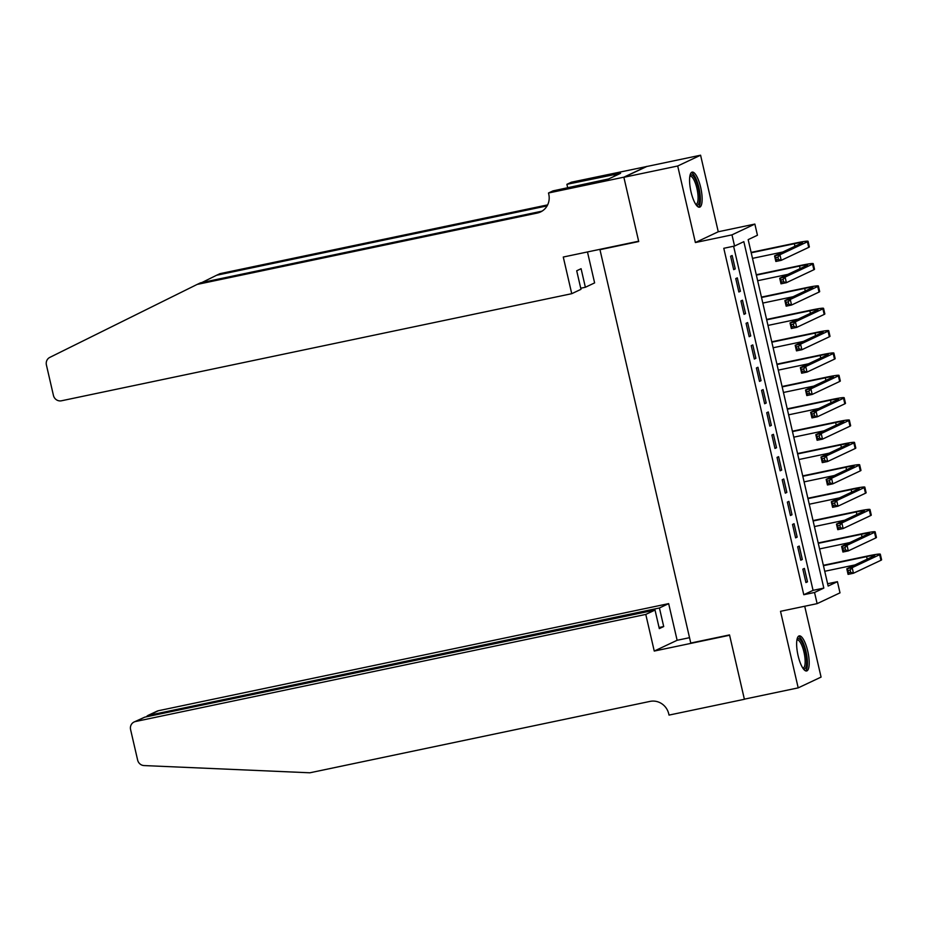 <?xml version="1.0" encoding="UTF-8"?>
<svg xmlns="http://www.w3.org/2000/svg" width="928" height="928" viewBox="0 0 928 928"><rect width="100%" height="100%" fill="white"/><g stroke="black" fill="none" stroke-linecap="round" stroke-linejoin="round"><path stroke-width="1.39" d="M807.743 651.154A17.934 5.197 78.1 0 0 799.24 635.877A17.934 5.197 78.1 0 0 798.103 655.702A17.934 5.197 78.1 0 0 806.606 670.979A17.934 5.197 78.1 0 0 807.743 651.154M700.675 187.386A17.934 5.197 78.1 0 0 692.172 172.109A17.934 5.197 78.1 0 0 691.035 191.934A17.934 5.197 78.1 0 0 699.538 207.211A17.934 5.197 78.1 0 0 700.675 187.386M837.427 581.682L840.002 592.853L817.127 603.641L814.54 592.47L823.82 588.097L743.838 241.663L734.558 246.036L731.983 234.865L754.858 224.077L757.445 235.248L748.165 239.621L828.147 586.055L837.427 581.682L827.614 583.735M601.298 249.052L599.964 249.678L690.768 643.046L729.524 634.914L744.36 699.167L798.196 687.868L821.071 677.092L804.715 606.239M599.964 249.678L638.719 241.547L623.883 177.294L646.758 166.506L700.582 155.208L677.707 165.996L695.385 242.544L731.983 234.865M695.385 242.544L718.26 231.756L700.582 155.208M718.26 231.756L754.858 224.077M623.883 177.294L677.707 165.996M802.848 569.142L805.933 582.552L807.488 581.821L804.39 568.412L802.848 569.142M797.686 546.789L800.783 560.199L802.326 559.48L799.228 546.07L797.686 546.789M792.524 524.448L795.621 537.857L797.164 537.126L794.066 523.717L792.524 524.448M787.362 502.094L790.459 515.504L792.002 514.773L788.904 501.364L787.362 502.094M782.2 479.741L785.297 493.151L786.84 492.42L783.742 479.01L782.2 479.741M777.038 457.388L780.135 470.798L781.689 470.078L778.592 456.669L777.038 457.388M771.887 435.046L774.973 448.456L776.527 447.725L773.43 434.316L771.887 435.046M766.725 412.693L769.822 426.103L771.365 425.372L768.268 411.962L766.725 412.693M761.563 390.34L764.66 403.75L766.203 403.019L763.106 389.609L761.563 390.34M756.401 367.987L759.498 381.396L761.041 380.677L757.944 367.268L756.401 367.987M751.239 345.645L754.336 359.055L755.879 358.324L752.794 344.914L751.239 345.645M746.077 323.292L749.174 336.702L750.729 335.971L747.632 322.561L746.077 323.292M740.927 300.939L744.024 314.348L745.567 313.618L742.47 300.208L740.927 300.939M735.765 278.586L738.862 291.995L740.405 291.276L737.308 277.866L735.765 278.586M734.558 246.036L723.794 248.298L803.776 594.72L813.056 590.347L733.607 246.233M730.603 256.244L733.7 269.654L735.243 268.923L732.146 255.513L730.603 256.244M817.127 603.641L780.518 611.32L798.196 687.868M803.776 594.72L814.54 592.47M813.056 590.347L823.82 588.097M733.607 269.259L735.243 268.923M738.769 291.612L740.405 291.276M743.931 313.966L745.567 313.618M749.093 336.319L750.729 335.971M754.244 358.66L755.879 358.324M759.406 381.014L761.041 380.677M764.568 403.367L766.203 403.019M769.73 425.72L771.365 425.372M774.892 448.062L776.527 447.725M780.054 470.415L781.689 470.078M785.204 492.768L786.84 492.42M790.366 515.121L792.002 514.773M795.528 537.463L797.164 537.126M800.69 559.816L802.326 559.48M805.852 582.169L807.488 581.821M777.908 257.149L775.75 257.59L776.26 259.828L778.418 259.376L777.908 257.149L779.938 254.748L781.225 260.339L775.843 261.464L774.555 255.884L779.938 254.748L807.418 241.79A17.238 1.137 -13 0 0 808.068 241.303A17.238 1.137 -13 0 0 795.911 242.997L751.112 252.393M751.204 252.787L794.368 243.728A11.496 0.754 167 0 1 802.476 242.591A11.496 0.754 167 0 1 802.036 242.927L774.555 255.884L775.75 257.59M752.492 258.367L782.722 252.022M778.418 259.376L781.225 260.339L808.706 247.382A17.238 1.137 -13 0 0 809.355 246.894L808.068 241.303M775.843 261.464L776.26 259.828M690.003 175.462A15.521 4.501 -101.9 0 1 696 180.774A15.521 4.501 -101.9 0 1 699.573 197.919A15.521 4.501 -101.9 0 1 696.209 205.007M695.745 204.334A14.372 4.164 78.1 0 0 696.012 204.311A14.372 4.164 78.1 0 0 698.042 196.098A14.372 4.164 78.1 0 0 694.794 181.679A14.372 4.164 78.1 0 0 690.107 176.181A14.372 4.164 78.1 0 0 689.852 176.262M698.517 207.095A17.818 5.162 78.1 0 0 696.278 179.406A17.818 5.162 78.1 0 0 691.279 172.62M797.071 639.23A15.521 4.501 -101.9 0 1 803.08 644.542A15.521 4.501 -101.9 0 1 806.641 661.687A15.521 4.501 -101.9 0 1 803.277 668.775M802.813 668.102A14.372 4.164 78.1 0 0 803.08 668.079A14.372 4.164 78.1 0 0 805.11 659.866A14.372 4.164 78.1 0 0 801.862 645.447A14.372 4.164 78.1 0 0 797.175 639.949A14.372 4.164 78.1 0 0 796.92 640.03M805.585 670.863A17.818 5.162 78.1 0 0 803.346 643.174A17.818 5.162 78.1 0 0 798.347 636.388M571.741 293.689L61.445 400.792A6.902 6.589 -115.2 0 1 53.441 395.444L46.4 364.936A6.902 6.589 -115.2 0 1 49.81 357.396L197.13 284.432L537.324 213.034A16.089 15.358 -115.2 0 0 540.572 211.944A16.089 15.358 -115.2 0 0 548.773 194.23L548.494 193.001L623.848 177.178L638.638 241.21L563.273 257.033L571.741 293.689L580.986 289.327L576.706 270.779L581.09 268.702L585.371 287.262L580.731 288.237M548.494 193.001L552.972 190.89L608.652 178.942L620.588 173.316L566.892 184.324L571.37 182.213L646.758 166.506M646.735 166.39L623.848 177.178M197.13 284.432L200.506 282.843L540.699 211.445A16.089 15.358 -115.2 0 0 542.207 211.039M547.114 205.877L216.618 275.245L220.006 273.656L547.636 204.891M216.618 275.245L201.852 282.564M587.47 251.952L594.616 282.901L585.371 287.262M566.892 184.324L567.692 187.792M614.127 174.673L614.487 176.192M645.784 614.417L135.5 721.52A6.902 6.589 -115.2 0 0 130.581 729.57L137.634 760.078A6.902 6.589 -115.2 0 0 144.049 765.565L309.871 772.792L650.064 701.394A16.089 15.358 64.8 0 1 668.752 713.876L669.03 715.094L744.395 699.283L729.605 635.251L654.252 651.062L645.784 614.417L655.029 610.056L659.309 628.604L663.706 626.539L659.425 607.979L668.659 603.629L158.375 710.732L149.13 715.094L149.385 716.184M659.425 607.979L147.784 715.534L156.983 711.196A6.902 6.589 64.8 0 1 158.375 710.732M689.539 637.675L677.127 640.285L668.659 603.629M654.252 651.062L677.127 640.285M655.029 610.056L144.745 717.158L135.5 721.52M663.706 626.539L659.054 627.514M134.108 721.984L144.745 717.158M146.079 716.88L147.784 715.534M783.058 279.49L780.912 279.943L781.422 282.182L783.58 281.729L783.058 279.49L785.1 277.101L786.387 282.692L781.005 283.817L779.706 278.226L785.1 277.101L812.58 264.144A17.238 1.137 -13 0 0 813.23 263.656A17.238 1.137 -13 0 0 801.073 265.35L756.274 274.746M756.366 275.129L799.518 266.069A11.496 0.754 167 0 1 807.627 264.944A11.496 0.754 167 0 1 807.198 265.269L779.706 278.226L780.912 279.943M757.654 280.72L787.884 274.375M783.58 281.729L786.387 282.692L813.868 269.735A17.238 1.137 -13 0 0 814.517 269.236L813.23 263.656M781.005 283.817L781.422 282.182M788.22 301.844L786.074 302.296L786.584 304.535L788.742 304.082L788.22 301.844L790.25 299.454L791.549 305.034L786.167 306.17L784.868 300.579L790.25 299.454L817.742 286.497A17.238 1.137 -13 0 0 818.392 286.01A17.238 1.137 -13 0 0 806.223 287.692L761.436 297.099M761.528 297.482L804.68 288.422A11.496 0.754 167 0 1 812.789 287.297A11.496 0.754 167 0 1 812.36 287.622L784.868 300.579L786.074 302.296M762.816 303.073L793.046 296.728M788.742 304.082L791.549 305.034L819.03 292.076A17.238 1.137 -13 0 0 819.679 291.589L818.392 286.01M786.167 306.17L786.584 304.535M793.382 324.197L791.224 324.649L791.746 326.876L793.904 326.424L793.382 324.197L795.412 321.796L796.7 327.387L791.317 328.512L790.03 322.932L795.412 321.796L822.904 308.838A17.238 1.137 -13 0 0 823.554 308.351A17.238 1.137 -13 0 0 811.385 310.045L766.598 319.452M766.69 319.835L809.842 310.776A11.496 0.754 167 0 1 817.951 309.65A11.496 0.754 167 0 1 817.522 309.975L790.03 322.932L791.224 324.649M767.978 325.426L798.208 319.081M793.904 326.424L796.7 327.387L824.192 314.43A17.238 1.137 -13 0 0 824.841 313.942L823.554 308.351M791.317 328.512L791.746 326.876M798.544 346.55L796.386 346.991L796.908 349.23L799.054 348.777L798.544 346.55L800.574 344.149L801.862 349.74L796.479 350.865L795.192 345.286L800.574 344.149L828.054 331.192A17.238 1.137 -13 0 0 828.716 330.704A17.238 1.137 -13 0 0 816.547 332.398L771.76 341.794M771.841 342.188L815.004 333.129A11.496 0.754 167 0 1 823.113 331.992A11.496 0.754 167 0 1 822.672 332.328L795.192 345.286L796.386 346.991M773.14 347.768L803.37 341.423M799.054 348.777L801.862 349.74L829.354 336.783A17.238 1.137 -13 0 0 830.003 336.296L828.716 330.704M796.479 350.865L796.908 349.23M803.706 368.892L801.548 369.344L802.07 371.583L804.216 371.13L803.706 368.892L805.736 366.502L807.024 372.093L801.641 373.218L800.354 367.627L805.736 366.502L833.216 353.545A17.238 1.137 -13 0 0 833.866 353.058A17.238 1.137 -13 0 0 821.709 354.751L776.91 364.147M777.003 364.53L820.166 355.47A11.496 0.754 167 0 1 828.275 354.345A11.496 0.754 167 0 1 827.834 354.67L800.354 367.627L801.548 369.344M778.29 370.121L808.532 363.776M804.216 371.13L807.024 372.093L834.504 359.136A17.238 1.137 -13 0 0 835.165 358.637L833.866 353.058M801.641 373.218L802.07 371.583M808.856 391.245L806.71 391.697L807.221 393.936L809.378 393.484L808.856 391.245L810.898 388.855L812.186 394.435L806.803 395.572L805.516 389.98L810.898 388.855L838.378 375.898A17.238 1.137 -13 0 0 839.028 375.411A17.238 1.137 -13 0 0 826.871 377.093L782.072 386.5M782.165 386.883L825.328 377.824A11.496 0.754 167 0 1 833.425 376.698A11.496 0.754 167 0 1 832.996 377.023L805.516 389.98L806.71 391.697M783.452 392.474L813.682 386.129M809.378 393.484L812.186 394.435L839.666 381.478A17.238 1.137 -13 0 0 840.316 380.99L839.028 375.411M806.803 395.572L807.221 393.936M814.018 413.598L811.872 414.05L812.383 416.278L814.54 415.825L814.018 413.598L816.048 411.197L817.348 416.788L811.965 417.913L810.666 412.334L816.048 411.197L843.54 398.24A17.238 1.137 -13 0 0 844.19 397.752A17.238 1.137 -13 0 0 832.033 399.446L787.234 408.854M787.327 409.236L830.479 400.177A11.496 0.754 167 0 1 838.587 399.052A11.496 0.754 167 0 1 838.158 399.376L810.666 412.334L811.872 414.05M788.614 414.828L818.844 408.482M814.54 415.825L817.348 416.788L844.828 403.831A17.238 1.137 -13 0 0 845.478 403.344L844.19 397.752M811.965 417.913L812.383 416.278M819.18 435.94L817.034 436.392L817.545 438.631L819.702 438.178L819.18 435.94L821.21 433.55L822.498 439.141L817.116 440.266L815.828 434.675L821.21 433.55L848.702 420.593A17.238 1.137 -13 0 0 849.352 420.106A17.238 1.137 -13 0 0 837.184 421.799L792.396 431.195M792.489 431.59L835.641 422.53A11.496 0.754 167 0 1 843.749 421.393A11.496 0.754 167 0 1 843.32 421.73L815.828 434.675L817.034 436.392M793.776 437.169L824.006 430.824M819.702 438.178L822.498 439.141L849.99 426.184A17.238 1.137 -13 0 0 850.64 425.697L849.352 420.106M817.116 440.266L817.545 438.631M824.342 458.293L822.185 458.745L822.707 460.984L824.853 460.532L824.342 458.293L826.372 455.903L827.66 461.494L822.278 462.62L820.99 457.028L826.372 455.903L853.864 442.946A17.238 1.137 -13 0 0 854.514 442.459A17.238 1.137 -13 0 0 842.346 444.152L797.558 453.548M797.639 453.931L840.803 444.872A11.496 0.754 167 0 1 848.911 443.746A11.496 0.754 167 0 1 848.482 444.071L820.99 457.028L822.185 458.745M798.938 459.522L829.168 453.177M824.853 460.532L827.66 461.494L855.152 448.537A17.238 1.137 -13 0 0 855.802 448.038L854.514 442.459M822.278 462.62L822.707 460.984M829.504 480.646L827.347 481.098L827.869 483.337L830.015 482.885L829.504 480.646L831.534 478.256L832.822 483.836L827.44 484.973L826.152 479.382L831.534 478.256L859.015 465.299A17.238 1.137 -13 0 0 859.664 464.8A17.238 1.137 -13 0 0 847.508 466.494L802.72 475.902M802.801 476.284L845.965 467.225A11.496 0.754 167 0 1 854.073 466.1A11.496 0.754 167 0 1 853.632 466.424L826.152 479.382L827.347 481.098M804.089 481.876L834.33 475.53M830.015 482.885L832.822 483.836L860.314 470.879A17.238 1.137 -13 0 0 860.964 470.392L859.664 464.8M827.44 484.973L827.869 483.337M834.666 502.999L832.509 503.452L833.019 505.679L835.177 505.226L834.666 502.999L836.696 500.598L837.984 506.189L832.602 507.314L831.314 501.735L836.696 500.598L864.177 487.641A17.238 1.137 -13 0 0 864.826 487.154A17.238 1.137 -13 0 0 852.67 488.847L807.87 498.255M807.963 498.638L851.127 489.578A11.496 0.754 167 0 1 859.235 488.453A11.496 0.754 167 0 1 858.794 488.778L831.314 501.735L832.509 503.452M809.251 504.229L839.48 497.884M835.177 505.226L837.984 506.189L865.464 493.232A17.238 1.137 -13 0 0 866.126 492.745L864.826 487.154M832.602 507.314L833.019 505.679M839.817 525.341L837.671 525.793L838.181 528.032L840.339 527.58L839.817 525.341L841.858 522.951L843.146 528.542L837.764 529.668L836.476 524.076L841.858 522.951L869.339 509.994A17.238 1.137 -13 0 0 869.988 509.507A17.238 1.137 -13 0 0 857.832 511.2L813.032 520.596M813.125 520.991L856.277 511.931A11.496 0.754 167 0 1 864.386 510.794A11.496 0.754 167 0 1 863.956 511.131L836.476 524.076L837.671 525.793M814.413 526.57L844.642 520.225M840.339 527.58L843.146 528.542L870.626 515.585A17.238 1.137 -13 0 0 871.276 515.098L869.988 509.507M837.764 529.668L838.181 528.032M844.979 547.694L842.833 548.146L843.343 550.385L845.501 549.933L844.979 547.694L847.009 545.304L848.308 550.896L842.926 552.021L841.626 546.43L847.009 545.304L874.501 532.347A17.238 1.137 -13 0 0 875.15 531.86A17.238 1.137 -13 0 0 862.994 533.554L818.194 542.95M818.287 543.332L861.439 534.273A11.496 0.754 167 0 1 869.548 533.148A11.496 0.754 167 0 1 869.118 533.472L841.626 546.43L842.833 548.146M819.575 548.924L849.804 542.578M845.501 549.933L848.308 550.896L875.788 537.938A17.238 1.137 -13 0 0 876.438 537.44L875.15 531.86M842.926 552.021L843.343 550.385M850.141 570.047L847.983 570.5L848.505 572.738L850.663 572.286L850.141 570.047L852.171 567.658L853.458 573.237L848.076 574.374L846.788 568.783L852.171 567.658L879.663 554.7A17.238 1.137 -13 0 0 880.312 554.202A17.238 1.137 -13 0 0 868.144 555.895L823.356 565.303M823.449 565.686L866.601 556.626A11.496 0.754 167 0 1 874.71 555.501A11.496 0.754 167 0 1 874.28 555.826L846.788 568.783L847.983 570.5M824.737 571.277L854.966 564.932M850.663 572.286L853.458 573.237L880.95 560.28A17.238 1.137 -13 0 0 881.6 559.793L880.312 554.202M848.076 574.374L848.505 572.738M794.368 243.728L794.948 246.268M807.418 241.79L808.706 247.382M540.699 211.445L537.324 213.034M799.518 266.069L800.11 268.61M812.58 264.144L813.868 269.735M804.68 288.422L805.272 290.963M817.742 286.497L819.03 292.076M809.842 310.776L810.434 313.316M822.904 308.838L824.192 314.43M815.004 333.129L815.584 335.669M828.054 331.192L829.354 336.783M820.166 355.47L820.746 358.011M833.216 353.545L834.504 359.136M825.328 377.824L825.908 380.364M838.378 375.898L839.666 381.478M830.479 400.177L831.07 402.717M843.54 398.24L844.828 403.831M835.641 422.53L836.232 425.07M848.702 420.593L849.99 426.184M840.803 444.872L841.394 447.412M853.864 442.946L855.152 448.537M845.965 467.225L846.545 469.765M859.015 465.299L860.314 470.879M851.127 489.578L851.707 492.118M864.177 487.641L865.464 493.232M856.277 511.931L856.869 514.472M869.339 509.994L870.626 515.585M861.439 534.273L862.031 536.813M874.501 532.347L875.788 537.938M866.601 556.626L867.193 559.166M879.663 554.7L880.95 560.28"/></g></svg>
